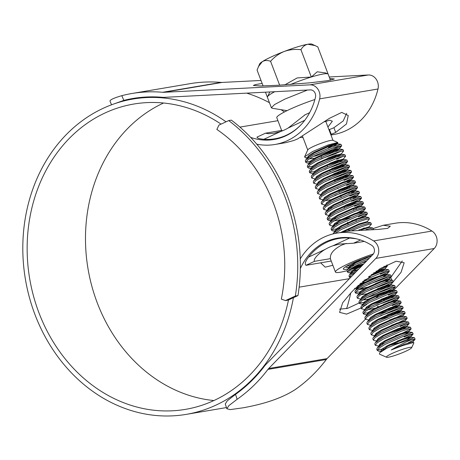 <?xml version="1.0" encoding="UTF-8"?>
<svg xmlns="http://www.w3.org/2000/svg" width="460" height="460" viewBox="0 0 460 460"><rect width="100%" height="100%" fill="white"/><g stroke="black" fill="none" stroke-linecap="round" stroke-linejoin="round"><path stroke-width="0.69" d="M295.343 296.016A164.973 140.357 -99.6 0 0 228.706 120.583L218.908 125.126L216.873 129.45A149.77 127.426 80.4 0 1 281.33 299.144L285.551 300.558L295.343 296.016L297.971 295.573A164.973 140.357 -99.6 0 0 231.328 120.135L228.706 120.583M297.971 295.573L288.178 300.115L285.551 300.558M288.178 300.115L288.466 300.07M320.884 155.894A154.836 131.738 80.4 0 1 321.626 157.004M326.991 165.703A154.836 131.738 80.4 0 1 327.503 166.6M329.751 170.689A154.836 131.738 80.4 0 1 330.188 171.517M334.144 179.549A154.836 131.738 80.4 0 1 335.064 181.579M337.784 188.013A154.836 131.738 80.4 0 1 338.002 188.565M338.508 189.871A154.836 131.738 80.4 0 1 339.29 191.923M339.773 193.234A154.836 131.738 80.4 0 1 339.974 193.798M340.44 195.109A154.836 131.738 80.4 0 1 341.159 197.196M342.619 201.739A154.836 131.738 80.4 0 1 342.867 202.544M344.183 207.098A154.836 131.738 80.4 0 1 344.413 207.96M347.622 222.134A154.836 131.738 80.4 0 1 348.07 224.652M348.76 229.034A154.836 131.738 80.4 0 1 348.95 230.385M356.402 209.265A164.973 140.357 -99.6 0 0 355.902 207.259M355.546 205.89A164.973 140.357 -99.6 0 0 355.361 205.189M354.993 203.837A164.973 140.357 -99.6 0 0 354.424 201.819M354.033 200.468A164.973 140.357 -99.6 0 0 353.832 199.807M353.429 198.467A164.973 140.357 -99.6 0 0 352.797 196.443M352.366 195.109A164.973 140.357 -99.6 0 0 352.159 194.476M351.71 193.154A164.973 140.357 -99.6 0 0 351.262 191.837M350.543 189.813A164.973 140.357 -99.6 0 0 350.324 189.198M349.841 187.887A164.973 140.357 -99.6 0 0 349.082 185.88M348.577 184.581A164.973 140.357 -99.6 0 0 348.335 183.971M347.53 181.982A164.973 140.357 -99.6 0 0 347.283 181.384M346.455 179.411A164.973 140.357 -99.6 0 0 346.19 178.802M345.334 176.847A164.973 140.357 -99.6 0 0 344.758 175.582M344.178 174.311A164.973 140.357 -99.6 0 0 343.884 173.684M343.286 172.414A164.973 140.357 -99.6 0 0 342.366 170.522M341.745 169.268A164.973 140.357 -99.6 0 0 341.418 168.624M340.779 167.365A164.973 140.357 -99.6 0 0 339.819 165.531M339.158 164.295A164.973 140.357 -99.6 0 0 338.79 163.622M338.106 162.38A164.973 140.357 -99.6 0 0 337.807 161.834M335.271 157.452A164.973 140.357 -99.6 0 0 334.236 155.739M332.264 152.599A164.973 140.357 -99.6 0 0 331.971 152.139M357.552 286.074L359.524 285.16L358.3 285.367M356.224 221.237A164.973 140.357 -99.6 0 0 355.965 219.822M353.889 210.162A164.973 140.357 -99.6 0 0 353.418 208.259M352.486 204.723A164.973 140.357 -99.6 0 0 351.957 202.825M351.572 201.48A164.973 140.357 -99.6 0 0 351.336 200.681M350.934 199.341A164.973 140.357 -99.6 0 0 350.347 197.449M349.922 196.115A164.973 140.357 -99.6 0 0 349.669 195.339M349.226 194.017A164.973 140.357 -99.6 0 0 348.588 192.136M348.122 190.82A164.973 140.357 -99.6 0 0 347.846 190.055M346.874 187.427A164.973 140.357 -99.6 0 0 346.667 186.881M344.057 180.4A164.973 140.357 -99.6 0 0 343.741 179.653M342.614 177.077A164.973 140.357 -99.6 0 0 342.378 176.559M341.797 175.289A164.973 140.357 -99.6 0 0 341.452 174.535M340.854 173.265A164.973 140.357 -99.6 0 0 339.997 171.488M339.382 170.234A164.973 140.357 -99.6 0 0 339.003 169.481M338.365 168.222A164.973 140.357 -99.6 0 0 337.462 166.48M336.8 165.238A164.973 140.357 -99.6 0 0 336.392 164.484M335.714 163.242A164.973 140.357 -99.6 0 0 334.759 161.535M332.902 158.332A164.973 140.357 -99.6 0 0 332.632 157.872M329.923 153.49A164.973 140.357 -99.6 0 0 329.63 153.025M263.085 85.922L257.065 70.069L259.618 63.969A28.152 3.352 -20.8 0 1 262.286 61.651A28.152 3.352 -20.8 0 1 271.302 56.89A28.152 3.352 -20.8 0 1 284.222 51.468A28.152 3.352 -20.8 0 1 307.826 44.24A28.152 3.352 -20.8 0 1 311.874 44.12L317.779 46.857L328.158 74.169A32.505 3.87 159.2 0 0 327.802 73.882A32.505 3.87 159.2 0 0 311.316 77.021A32.505 3.87 159.2 0 0 290.513 84.485M258.325 66.798L262.286 61.651C264.718 60.266 267.484 60.157 270.578 61.312C274.344 56.982 278.892 53.699 284.222 51.468C289.616 49.582 295.188 48.996 300.938 49.709C302.617 46.724 304.917 44.907 307.826 44.24L315.313 45.638M330.458 80.212L328.187 74.232A32.505 3.87 159.2 0 0 328.158 74.169M307.458 90.039L284.924 99.078L274.534 104.57L271.383 107.772L272.286 108.272L287.057 110.653M337.801 142.502L332.873 140.329A13.512 1.61 159.2 0 0 313.398 146.458A13.512 1.61 159.2 0 0 307.792 149.856L304.583 156.854L312.57 151.536L328.405 144.877L337.801 142.502L337.807 142.893L330.199 146.792M330.953 148.614L331.809 148.35M314.536 156.285A19.705 2.346 159.2 0 0 332.793 149.299A19.705 2.346 159.2 0 0 339.066 145.987M308.562 157.607L305.405 157.768L304.583 156.854M406.042 351.118A13.512 1.61 159.2 0 0 411.654 347.72A13.512 1.61 159.2 0 0 405.427 348.433A13.512 1.61 159.2 0 0 392.041 353.487A13.512 1.61 159.2 0 0 386.567 357.247A13.512 1.61 159.2 0 0 406.042 351.118M411.654 347.72L413.908 342.792L413.649 342.493L402.891 345.517L391.224 349.979C399.079 345.282 406.077 341.768 412.212 339.428L415.018 339.353L408.037 342.918M380.966 351.607L387.607 346.38L402.834 339.56L410.981 337.163L414.379 337.674L404.719 340.377L386.647 348.283A19.705 2.346 -20.8 0 1 412.212 339.428M309.603 162.88L306.889 162.92L305.808 162.357L307.625 159.936L313.691 156.227L331.763 148.321L338.761 146.067L341.567 145.992L333.12 150.161M305.808 162.357L305.308 161.052L305.75 159.902L313.197 154.922L331.269 147.016L340.929 144.313L341.659 145.745M410.809 337.157L414.379 337.674L415.11 339.106M381.208 351.434L377.298 350.543L379.092 348.07L385.158 344.362L403.23 336.455L410.228 334.202L413.034 334.127L404.587 338.296L397.336 340.998M377.275 350.491L376.774 349.186L377.211 348.036L384.663 343.056L402.736 335.15L412.396 332.448L413.126 333.879M410.481 334.138L404.093 336.99M379.77 346.346L375.308 345.316L377.108 342.844L383.174 339.135L401.247 331.229L408.244 328.975L411.05 328.9L402.603 333.069L395.353 335.771M375.285 345.264L374.791 343.959L375.228 342.809L382.68 337.83L400.752 329.923L410.406 327.221L411.136 328.659M377.781 341.119L374.388 340.607L373.301 340.038L375.118 337.617L381.19 333.908L399.263 326.002L406.26 323.748L409.066 323.673L400.614 327.842M373.301 340.038L372.807 338.732L373.244 337.582L380.69 332.603L398.768 324.697L408.422 322L409.153 323.432M406.508 323.685L400.119 326.537M374.934 335.76L371.341 334.863L373.135 332.39L379.201 328.687L397.279 320.775L404.271 318.521L407.077 318.452L398.63 322.615L391.385 325.318M371.318 334.811L370.823 333.506L371.26 332.356L378.706 327.376L396.779 319.47L406.439 316.773L407.169 318.205M373.813 330.665L369.357 329.642L371.151 327.169L377.217 323.46L395.289 315.554L402.287 313.3L405.093 313.225L396.647 317.394L389.396 320.091M369.334 329.59L368.834 328.279L369.271 327.129L376.723 322.155L394.795 314.243L404.455 311.546L405.185 312.978M370.812 325.283L367.367 324.415L369.167 321.942L375.233 318.234L393.306 310.327L400.303 308.073L403.109 307.999L394.663 312.167L387.412 314.864M367.344 324.363L366.85 323.052L367.287 321.902L374.739 316.928L392.811 309.016L402.466 306.32L403.196 307.751M400.556 308.004L394.162 310.856L380.627 315.577M368.828 320.062L365.361 319.136L367.178 316.716L373.25 313.007L391.322 305.101L398.32 302.847L401.126 302.772L392.673 306.941M365.361 319.136L364.866 317.831L365.303 316.681L372.749 311.702L390.827 303.796L400.482 301.093L401.212 302.525M398.567 302.784L392.179 305.635M366.839 314.835L363.4 313.961L365.194 311.489L371.26 307.78L389.338 299.874L396.33 297.62L399.136 297.545L390.69 301.714L383.445 304.416M363.377 313.91L362.882 312.604L363.32 311.454L370.766 306.475L388.838 298.569L398.498 295.866L399.228 297.298M396.583 297.557L390.195 300.409L376.654 305.124M364.855 309.609L361.416 308.735L363.21 306.262L369.276 302.553L387.349 294.647L394.346 292.393L397.152 292.318L388.706 296.487L381.455 299.19M361.393 308.683L360.893 307.378L361.33 306.228L368.782 301.248L386.854 293.342L396.514 290.639L397.244 292.077M394.599 292.33L388.211 295.182M362.871 304.382L359.404 303.456L361.226 301.035L367.293 297.327L385.365 289.42L392.363 287.166L395.169 287.092L386.722 291.26L366.361 297.827M359.404 303.456L358.909 302.151L359.346 301.001L366.798 296.022L384.87 288.115L394.525 285.418L395.255 286.85M392.616 287.103L386.222 289.955L372.686 294.676M360.887 299.155L357.443 298.281L359.237 295.809L365.309 292.106L383.381 284.194L390.379 281.94L393.185 281.871L384.732 286.034L377.487 288.736M357.42 298.229L356.925 296.924L357.362 295.774L364.809 290.795L382.887 282.888L392.541 280.192L393.271 281.623M390.626 281.877L384.238 284.728L370.697 289.449M358.898 293.928L355.459 293.055L357.253 290.588L363.32 286.879L381.397 278.967L388.395 276.719L391.195 276.644L382.749 280.813L375.504 283.51M355.436 293.003L354.942 291.697L355.379 290.547L362.825 285.568L380.897 277.662L390.557 274.965L391.287 276.397M388.642 276.65L382.254 279.502L368.713 284.222M363.998 280.301L379.408 273.746L386.406 271.492L389.212 271.417L380.765 275.586L362.417 281.646M368.581 276.621L378.913 272.435L388.573 269.738L389.304 271.17M386.659 271.423L380.27 274.275M384.025 266.369L387.228 266.19L378.781 270.359M350.232 277.828L349.502 277.38L348.985 276.023L349.422 274.873L359.013 268.801M350.968 272.659L348.582 272.665L347.518 272.153L349.312 269.681L355.379 265.972L367.034 260.561M347.495 272.101L347.001 270.796L347.438 269.646L354.884 264.667L369.449 258.077M371.099 229.534L373.399 229.505M365.913 229.632L372.692 227.93L373.422 229.362M351.756 230.65L361.543 226.711L368.541 224.457L371.438 224.135L368.523 227.481M364.36 227.941L362.9 228.551M346.679 231.455L361.048 225.406L370.702 222.703L371.438 224.135M334.949 233.479L341.487 229.39L359.559 221.484L366.557 219.23L369.437 218.885L367.16 221.795M333.074 233.91L333.54 233.065L340.986 228.085L359.065 220.179L368.719 217.476L369.449 218.908M335.409 230.816L332.701 230.857L331.614 230.293L333.431 227.873L339.497 224.164L357.575 216.257L364.573 214.003L367.373 213.929L360.393 217.494M331.614 230.293L331.119 228.988L331.556 227.838L339.003 222.858L357.075 214.952L366.735 212.25L367.465 213.687M364.82 213.94L358.432 216.792M334.109 226.147L330.711 225.636L329.63 225.066L331.447 222.646L337.513 218.937L355.586 211.031L362.584 208.777L365.389 208.702L356.943 212.871M329.63 225.066L329.13 223.761L329.567 222.611L337.019 217.632L355.091 209.725L364.751 207.029L365.481 208.46M331.441 220.369L328.728 220.409L327.641 219.84L329.464 217.419L335.53 213.716L353.602 205.804L360.6 203.55L363.406 203.481L354.959 207.644M327.641 219.84L327.146 218.534L327.583 217.384L335.035 212.405L353.107 204.499L362.762 201.802L363.498 203.234M360.853 203.487L354.459 206.339M330.136 215.694L325.68 214.665L327.474 212.198L333.546 208.489L351.618 200.577L358.616 198.329L361.422 198.254L352.969 202.423L345.724 205.12M325.657 214.613L325.162 213.308L325.599 212.158L333.046 207.178L351.124 199.272L360.778 196.575L361.508 198.007M358.869 198.26L352.475 201.112M327.141 210.312L323.696 209.444L325.49 206.971L331.562 203.262L349.634 195.356L356.632 193.102L359.433 193.027L350.986 197.196L343.741 199.893M323.673 209.392L323.179 208.081L323.616 206.931L331.062 201.957L349.134 194.045L358.794 191.348L359.524 192.78M356.879 193.033L350.491 195.885M325.151 205.085L321.69 204.165L323.506 201.744L329.573 198.036L347.645 190.13L354.643 187.875L357.449 187.801L349.002 191.969M321.69 204.165L321.189 202.854L321.626 201.704L329.078 196.73L347.15 188.824L356.81 186.122L357.541 187.553M354.896 187.806L348.507 190.664L334.966 195.379M324.185 200.014L319.729 198.99L321.523 196.518L327.589 192.809L345.661 184.903L352.659 182.649L355.465 182.574L347.018 186.743L339.767 189.439M319.706 198.939L319.205 197.633L319.642 196.483L327.094 191.504L345.167 183.597L354.821 180.895L355.557 182.327M352.912 182.585L346.518 185.437M321.183 194.637L317.716 193.712L319.533 191.291L325.605 187.582L343.678 179.676L350.675 177.422L353.481 177.347L346.495 180.912M317.716 193.712L317.222 192.406L317.659 191.256L325.105 186.277L343.183 178.371L352.837 175.668L353.567 177.1M350.928 177.359L344.534 180.211M319.2 189.411L315.755 188.537L317.549 186.064L323.622 182.355L341.694 174.449L348.691 172.195L351.492 172.12L343.045 176.289L335.8 178.992M315.733 188.485L315.238 187.18L315.675 186.03L323.121 181.05L341.193 173.144L350.853 170.441L351.584 171.879M348.939 172.132L342.55 174.984L329.009 179.705M317.21 184.184L313.772 183.31L315.566 180.837L321.632 177.129L339.704 169.222L346.702 166.968L349.508 166.894L341.061 171.062L333.81 173.765M313.749 183.258L313.248 181.953L313.685 180.803L321.137 175.823L339.21 167.917L348.87 165.22L349.6 166.652M346.955 166.905L340.567 169.757L327.025 174.478M315.226 178.957L311.788 178.083L313.582 175.611L319.648 171.908L337.721 163.996L344.718 161.742L347.524 161.673L339.077 165.836L331.827 168.538M311.765 178.031L311.265 176.726L311.702 175.576L319.154 170.597L337.226 162.69L346.88 159.994L347.616 161.425M344.971 161.678L338.577 164.53L325.042 169.251M313.243 173.73L309.775 172.805L311.592 170.39L317.664 166.681L335.737 158.775L342.734 156.521L345.627 156.199L343.338 159.079L336.133 162.512L321.189 167.354M338.554 160.005L329.843 163.311M309.775 172.81L309.281 171.499L309.718 170.349L317.164 165.376L335.242 157.464L344.897 154.767L345.627 156.199M342.987 156.452L336.593 159.304M311.587 168.107L308.878 168.147L307.792 167.584L309.609 165.163L315.681 161.454L333.753 153.548L340.751 151.294L343.643 150.972L341.354 153.853L334.15 157.286L322.724 161.161M336.57 154.778L327.859 158.085M307.792 167.584L307.297 166.273L307.734 165.123L315.18 160.149L333.253 152.237L342.913 149.54L343.643 150.972M340.998 151.225L334.61 154.077L321.068 158.798M382.001 350.899L381.122 351.009M385.664 348.789L377.464 349.669M380.167 345.65L378.758 345.822M383.732 343.551L379.511 344.367M376.199 335.196L374.791 335.369L376.297 333.253L381.403 330.05L396.629 323.23L404.932 320.902L404.259 321.551M376.786 333.718L375.544 333.914M374.802 328.492L373.56 328.687M372.818 323.265L371.571 323.466M368.845 312.811L363.572 313.087M369.834 306.969L366.861 307.585M363.204 303.985L364.389 301.898L369.489 298.695L384.721 291.876L392.966 289.731L385.762 293.164L374.342 297.034M364.878 302.358L359.599 302.634M362.888 297.137L361.646 297.332M360.318 293.394L358.909 293.56L360.416 291.445L365.522 288.242L380.748 281.422L389.051 279.093L388.378 279.743M360.904 291.91L355.632 292.18M358.334 288.167L357.299 288.299M357.058 288.529L355.195 288.403M357.679 286.879L356.58 287.017M349.479 277.328L350.899 275.229L355.925 271.975M351.377 276.644L349.675 276.506M352.377 272.487L351.342 272.619M355.936 270.388L347.691 271.279M363.848 263.827L354.447 266.472M350.393 267.26L349.358 267.398M348.985 267.433L346.593 267.444L345.512 266.875M365.941 261.683L360.772 263.315M353.953 265.161L346.553 266.185M340.055 228.58L331.809 229.471M358.926 218.097L351.681 220.8M334.512 225.452L333.477 225.59M338.071 223.353L335.098 223.968M336.087 218.126L333.115 218.747M331.867 218.943L327.836 219.017M330.539 215.004L329.13 215.171L330.636 213.055L335.742 209.852L350.968 203.032L359.22 200.888L352.015 204.32L340.596 208.19M331.125 213.52L329.883 213.716M328.555 209.777L327.146 209.95M332.114 207.678L327.899 208.489M325.484 204.689L326.669 202.601L331.775 199.398L347.001 192.585L355.298 190.25L354.631 190.9M323.501 199.462L324.685 197.374L329.791 194.177L345.017 187.358L353.263 185.213L346.058 188.64L334.638 192.516M325.174 197.84L323.926 198.041M321.201 187.387L319.959 187.588M319.217 182.166L317.975 182.361M317.233 176.939L315.985 177.134M313.576 173.334L314.755 171.246L319.861 168.044L335.087 161.224L343.338 159.079M315.244 171.712L309.971 171.982M313.26 166.486L307.987 166.761M311.276 161.259L306.003 161.535M386.647 348.283L379.506 352.895L379.494 354.131L386.567 357.247M402.891 345.517L413.649 342.493M410.981 337.163L406.778 339.658M398.084 342.959L386.268 346.328M404.788 334.431L409.159 332.022L408.9 331.355L400.603 333.684L385.371 340.503L380.27 343.706L378.758 345.816L379.005 346.472L379.414 345.397L385.624 341.159L400.85 334.339L408.997 331.936L412.396 332.448M377.321 341.009L376.769 340.59L377.022 341.245L377.43 340.17L383.634 335.932L398.866 329.113L407.014 326.715L402.805 329.205M375.032 336.007L375.44 334.943L381.65 330.705L396.876 323.886L405.03 321.488L408.422 322M382.979 330.01L380.311 330.648M371.26 332.356L373.457 329.716L379.667 325.479L394.893 318.659L403.202 316.348L402.954 315.692L402.276 316.325M380.989 324.783L378.327 325.421M369.271 327.129L371.473 324.495L377.683 320.252L392.909 313.433L401.057 311.035L404.455 311.546M370.955 325.111L372.33 322.799L377.43 319.596L392.662 312.783L400.959 310.448L401.218 311.121L396.848 313.524M388.159 316.831L379.005 319.556M369.075 320.327L369.489 319.269L375.693 315.025L390.925 308.206L399.073 305.808L394.864 308.298M386.17 311.604L377.022 314.329M365.303 316.681L367.5 314.042L373.71 309.798L388.936 302.979L397.089 300.581L392.88 303.071M363.32 311.454L365.516 308.815L371.726 304.572L386.952 297.758L395.1 295.354L390.897 297.85M382.202 301.15L373.048 303.882M362.877 304.008L363.124 304.664L363.532 303.589L369.742 299.351L384.968 292.531L393.116 290.128L388.907 292.623M371.065 298.655L362.664 300.012M359.346 301.001L361.548 298.362L367.753 294.124L382.984 287.305L391.132 284.907L386.923 287.396M369.081 293.428L360.68 294.785M357.362 295.774L359.559 293.135L365.769 288.897L380.995 282.078L389.148 279.68L384.94 282.17M364.429 288.84L358.697 289.558M355.379 290.547L357.575 287.914L363.785 283.67L379.011 276.851L387.159 274.453L382.956 276.943M365.108 282.975L359.628 284.13M373.497 272.998L385.175 269.226L380.966 271.716M354.096 273.855L352.74 273.884M363.112 264.586L357.581 267.34L352.475 270.537L350.963 272.654L351.21 273.303L351.618 272.234L357.828 267.99L361.721 266.018M359.156 267.3L350.756 268.657M349.221 268.071L349.634 267.007L355.844 262.769L371.772 255.691M357.167 262.073L352.573 263.085M361.157 229.81L369.294 227.418L372.692 227.93M342.602 232.145L359.162 224.589L367.31 222.191L370.702 222.703M365.487 217.051L365.228 216.384L356.925 218.713L341.699 225.532L336.593 228.735L335.081 230.845L335.328 231.495L335.737 230.425L341.947 226.182L357.173 219.368L365.326 216.965L368.719 217.476M343.275 225.492L340.607 226.13M333.649 226.038L333.097 225.618L333.345 226.274L333.753 225.199L339.963 220.961L355.189 214.141L363.337 211.738L366.735 212.25M333.097 225.618L334.61 223.508L339.716 220.305L354.942 213.486L363.239 211.157L363.498 211.83L359.133 214.233M350.44 217.534L341.285 220.265M329.567 222.611L331.769 219.972L337.979 215.734L353.205 208.915L361.353 206.517L364.751 207.029M329.372 215.809L329.785 214.745L335.99 210.507L351.221 203.688L359.369 201.29L362.762 201.802M337.318 209.812L334.65 210.45M325.599 212.158L327.796 209.524L334.006 205.281L349.232 198.461L357.385 196.064L353.176 198.553M323.616 206.931L325.812 204.297L332.022 200.054L347.248 193.234L355.396 190.837L351.193 193.327M333.345 199.358L324.944 200.721M321.626 201.704L323.828 199.071L330.038 194.827L345.264 188.008L353.573 185.696L353.326 185.046M319.642 196.483L321.845 193.844L328.049 189.6L343.281 182.781L351.428 180.383L347.219 182.879M317.659 191.256L319.855 188.617L326.065 184.38L341.291 177.56L349.445 175.156L345.236 177.652M327.393 183.684L324.725 184.322M315.675 186.03L317.872 183.39L324.082 179.153L339.308 172.333L347.461 169.935L343.252 172.425M325.404 178.457L322.742 179.095M313.685 180.803L315.888 178.164L322.098 173.926L337.324 167.106L345.471 164.709L341.262 167.198M311.702 175.576L313.904 172.937L320.108 168.699L335.34 161.88L343.488 159.482L339.279 161.972M311.506 168.774L311.914 167.716L318.124 163.472L333.35 156.653L341.504 154.255L337.295 156.745M309.827 163.329L309.275 162.909L309.522 163.559L309.931 162.489L316.141 158.246L331.367 151.426L339.52 149.028L335.311 151.518M314.801 158.188L309.062 158.913M307.838 158.102L307.291 157.682L307.539 158.332L307.947 157.262L314.157 153.019L329.383 146.199L337.531 143.802L333.322 146.291M391.224 349.979L404.57 344.137L412.873 341.803L413.132 342.476M380.989 351.693L380.742 351.043L382.254 348.927L387.36 345.73L402.586 338.911L410.883 336.576L410.216 337.226M389.332 344.868L388.683 345.034M379.304 346.236L379 346.098M408.911 331.372L408.227 332.005M376.769 340.59L378.281 338.479L383.387 335.277L398.613 328.457L406.864 326.312L399.659 329.745L388.24 333.615M375.337 335.783L374.785 335.363L375.032 336.018M386.25 328.388L382.726 329.354M372.939 330.337L374.313 328.026L379.419 324.823L394.645 318.004L402.954 315.692M384.267 323.161L380.742 324.133M400.971 310.466L403.109 307.999M400.286 311.098L393.702 314.065L378.758 318.906M368.972 319.884L370.34 317.572L375.446 314.375L390.672 307.556L398.923 305.411L391.719 308.838L376.774 313.68M367.091 315.111L366.844 314.462L368.356 312.346L373.462 309.149L388.688 302.329L396.991 299.995L396.319 300.644M378.31 307.487L367.701 309.787M364.998 309.436L366.373 307.125L371.479 303.922L386.705 297.103L394.956 294.958L387.745 298.391L372.801 303.226M361.14 299.437L360.893 298.781L362.399 296.671L367.505 293.468L382.731 286.649L390.983 284.504L383.778 287.937L368.834 292.773M359.047 293.756L359.151 294.21M370.369 286.58L359.76 288.886M357.167 288.983L356.92 288.328L358.432 286.218L363.538 283.015L378.764 276.195L387.061 273.867L386.394 274.517M368.385 281.359L360.559 283.285M376.061 271.239L385.026 268.83L377.821 272.257L371.209 274.643M354.827 273.108L353.803 273.205M351.515 273.073L351.21 272.935M361.905 265.828L351.82 267.979M349.531 267.846L348.979 267.427L350.491 265.316L360.134 259.831M360.445 260.452L355.476 261.78M342.389 237.889L342.867 237.59M358.829 229.948L369.196 226.832L369.455 227.505M340.722 232.461L358.909 223.939L367.212 221.605L367.471 222.278M335.633 231.265L335.328 231.127M365.234 216.401L364.556 217.028M363.25 211.174L362.572 211.807M341.038 219.61L333.948 220.944M331.66 220.811L331.114 220.392L332.626 218.281L337.732 215.079L352.958 208.259L361.255 205.93L360.582 206.58M342.579 213.417L339.054 214.383M329.268 215.366L329.377 215.82M327.284 210.139L328.653 207.828L333.759 204.625L348.985 197.806L357.236 195.661L359.433 193.027M325.709 205.137L325.157 204.717L325.404 205.367M323.719 199.91L323.173 199.49L323.42 200.14M321.436 194.913L321.189 194.264L322.696 192.148L327.802 188.951L343.028 182.131L351.331 179.797L350.658 180.446M319.453 189.692L319.2 189.037L320.712 186.927L325.818 183.724L341.044 176.905L349.295 174.76L342.091 178.192L330.665 182.062M317.768 184.23L317.216 183.81L318.728 181.7L323.834 178.497L339.06 171.678L347.311 169.533L340.101 172.966L328.681 176.835M315.37 178.785L316.744 176.473L321.85 173.27L337.077 166.451L345.322 164.306L338.117 167.739L323.173 172.575M313.795 173.782L313.248 173.357L313.496 174.012M311.811 168.555L311.259 168.13L312.771 166.02L317.877 162.817L333.103 156.003L341.354 153.853M309.275 162.909L310.787 160.793L315.893 157.596L331.119 150.776L339.371 148.632L332.16 152.059L320.741 155.934M307.291 157.682L308.804 155.566L313.91 152.369L329.136 145.55L337.445 143.238L328.411 147.516M274.718 91.712A32.505 3.87 159.2 0 0 267.467 96.807A32.505 3.87 159.2 0 0 267.409 97.324L271.383 107.772M269.847 91.96L267.467 96.807M327.802 73.882L325.686 72.95L317.187 71.794L311.316 77.021L297.2 77.93L284.774 84.876M270.578 61.312L279.645 85.18M265.46 92.184L267.392 97.255M300.938 49.709L311.316 77.021M281.629 130.427L276.788 117.679A30.969 3.686 -20.8 0 1 289.696 109.394A30.969 3.686 -20.8 0 1 314.887 99.521M304.761 120.301L288.184 128.001A56.706 48.248 80.4 0 1 280.6 131.52L274.005 133.222L268.496 133.705L265.495 133.187L281.75 130.404L282.469 130.818M324.472 121.768L329.832 120.198L332.344 121.233L327.934 127.063M280.6 131.52L263.862 139.288A62.341 53.038 -99.6 0 0 274.867 138.782A62.341 53.038 -99.6 0 0 301.179 124.574M263.862 139.288C259.003 138.822 256.795 138.086 257.243 137.074M288.184 128.001L304.853 114.977M360.502 239.993L353.567 243.213L339.67 244.059L332.925 245.789L349.663 238.021A62.341 53.038 -99.6 0 0 338.658 238.521A62.341 53.038 -99.6 0 0 327.072 242.127A62.341 53.038 -99.6 0 0 308.603 257.077L325.341 249.308A56.706 48.248 80.4 0 1 329.061 247.353A56.706 48.248 80.4 0 1 332.925 245.789M353.567 243.213L364.228 241.408M325.341 249.308C320.355 251.994 312.616 259.141 314.502 261.343L330.458 258.647C329.785 253.995 333.402 249.538 341.314 245.278L346.219 243.409M363.417 264.27A22.523 2.679 -20.8 0 1 351.624 268.099M348.122 268.95A22.523 2.679 -20.8 0 1 343.361 268.692A22.523 2.679 -20.8 0 1 352.711 263.022A22.523 2.679 -20.8 0 1 371.893 255.564M373.393 253.937A30.969 3.686 159.2 0 0 348.335 263.764A30.969 3.686 159.2 0 0 335.426 272.05A30.969 3.686 159.2 0 0 346.972 270.704M314.502 261.343L305.957 265.311L331.246 261.033M305.957 265.311C304.554 263.844 305.434 261.096 308.603 257.077M330.458 258.647A30.969 3.686 159.2 0 0 330.464 258.98L335.426 272.05M349.663 238.021L356.241 238.774M348.634 270.244A30.969 3.686 159.2 0 0 361.796 265.943M213.906 400.545A154.836 131.738 80.4 0 1 88.05 268.973A154.836 131.738 80.4 0 1 163.323 103.126A154.836 131.738 80.4 0 1 163.582 103.011M288.489 299.972A154.836 131.738 80.4 0 1 214.164 400.424A154.836 131.738 80.4 0 1 185.397 409.377A154.836 131.738 80.4 0 1 33.476 295.952A154.836 131.738 80.4 0 1 104.978 112.999A154.836 131.738 80.4 0 1 133.745 104.046A154.836 131.738 80.4 0 1 221.076 124.125M250.671 137.402A62.905 53.515 -99.6 0 0 274.085 139.489A62.905 53.515 -99.6 0 0 315.474 97.267A5.629 4.79 -99.6 0 0 310.362 89.89L164.237 97.347A16.33 13.892 80.4 0 1 162.581 97.313A160.465 136.528 -99.6 0 0 132.808 98.492A160.465 136.528 -99.6 0 0 123.838 100.378L113.861 103.96M225.273 403.989L227.257 400.827L235.52 394.381L237.141 399.28A165.537 140.84 -99.6 0 0 267.944 369.403A11.258 9.579 80.4 0 1 268.732 368.489L375.866 258.393A10.695 9.102 -99.6 0 0 373.612 240.919A67.971 57.828 -99.6 0 0 336.841 233.117A67.971 57.828 -99.6 0 0 324.214 237.049A67.971 57.828 -99.6 0 0 300.265 258.871M341.199 238.09L343.074 237.532M235.52 394.381A160.465 136.528 -99.6 0 0 264.627 365.953A16.33 13.892 80.4 0 1 265.765 364.625L372.905 254.529A5.629 4.79 -99.6 0 0 371.714 245.329A62.905 53.515 -99.6 0 0 337.686 238.113A62.905 53.515 -99.6 0 0 326.002 241.753A62.905 53.515 -99.6 0 0 300.357 268.496M293.422 297.683A159.902 136.045 80.4 0 1 215.953 405.128A159.902 136.045 80.4 0 1 186.242 414.374A159.902 136.045 80.4 0 1 29.348 297.24A159.902 136.045 80.4 0 1 103.195 108.295A159.902 136.045 80.4 0 1 132.9 99.049A159.902 136.045 80.4 0 1 226.038 121.82M350.75 292.968A159.902 136.045 80.4 0 1 346.61 308.671M246.727 93.138A159.902 136.045 80.4 0 1 269.457 102.706M281.094 109.693A159.902 136.045 80.4 0 1 284.418 111.981M256.778 144.187A67.971 57.828 -99.6 0 0 274.93 144.486L285.832 142.64L293.302 140.645A67.971 57.828 80.4 0 0 297.769 138.828L329.308 118.398L341.728 112.418L348.243 115.506L346.495 123.941L335.691 132.411A67.971 57.828 -99.6 0 1 331.223 134.234L329.429 129.513A62.905 53.515 -99.6 0 0 333.908 127.707L343.269 120.905L346.639 113.35M273.982 131.721L279.45 130.795M332.862 265.282L325.197 267.156L320.815 263.011M355.229 268.209A62.905 53.515 -99.6 0 0 355.08 268.761M354.827 269.721A62.905 53.515 -99.6 0 0 354.591 270.687M339.56 309.16L347.501 308.395L359.22 302.962M364.113 299.978L365.384 299.149M383.077 285.194L384.572 283.774M387.142 281.439L390.793 277.466L402.276 260.969M237.141 399.28L228.844 405.662L226.843 408.744L230.132 409.618L243.42 407.761C253.995 405.726 277.294 401.269 295.481 389.407A165.537 140.84 -99.6 0 0 326.284 359.536A11.258 9.579 80.4 0 1 327.072 358.616L365.407 319.223M376.935 307.378L378.149 306.13M383.525 300.604L385.923 298.137M392.386 291.502L434.211 248.521A10.695 9.102 -99.6 0 0 431.957 231.046A67.971 57.828 -99.6 0 0 395.186 223.249L383.214 225.273L373.158 228.539M392.679 282.434L401.068 272.308L404.167 262.74L396.181 261.2L380.161 268.617L354.758 288.845L351.043 292.663L342.66 302.789L339.555 312.357L346.604 314.111L361.106 307.93M361.859 307.498L366.752 304.457M376.171 297.678L378.603 295.722M384.41 290.674L385.98 289.202M388.55 286.672L390.908 284.257M336.841 233.117L348.812 231.092L378.241 229.408L387.682 228.361L390.304 226.234L383.214 225.273M330.953 135.01L333.276 134.613A67.971 57.828 -99.6 0 0 377.993 88.993A10.695 9.102 -99.6 0 0 368.287 74.98L329.228 76.975M274.93 144.486A67.971 57.828 -99.6 0 0 319.654 98.865A10.695 9.102 -99.6 0 0 309.942 84.847L163.817 92.305A11.258 9.579 80.4 0 1 162.673 92.282A165.537 140.84 -99.6 0 0 131.962 93.495A165.537 140.84 -99.6 0 0 121.808 95.668L123.838 100.378M300.501 137.488L303.013 137.563M261.004 80.454L222.163 82.432A11.258 9.579 80.4 0 1 221.018 82.415A165.537 140.84 -99.6 0 0 190.308 83.628L131.962 93.495M262.148 83.455L255.427 84.611L253.362 85.445L260.297 85.968L277.438 85.301L309.597 82.852L327.612 80.69L334.374 78.999L329.803 78.482M121.808 95.668C113.062 98.221 109.175 100.182 110.159 101.556L111.556 104.794M299.138 287.166L349.422 278.662M239.924 127.109L277.932 120.681M375.866 258.393L434.211 248.521M268.732 368.489L327.072 358.616M373.612 240.919L431.957 231.046M319.654 98.865L377.993 88.993M163.817 92.305L222.163 82.432M309.942 84.847L368.287 74.98M162.673 92.282L221.018 82.415M267.944 369.403L326.284 359.536M335.691 132.411L333.908 127.707M388.97 286.246L388.309 284.516M387.815 283.21L387.636 282.75M391.839 280.215L390.793 277.466M325.726 121.25L332.994 140.386M387.314 265.943L386.906 264.856M302.571 136.39L307.734 149.983M411.142 337.249L410.895 336.599M407.175 326.801L406.928 326.146M405.191 321.574L404.938 320.919M373.048 330.792L372.801 330.136M371.065 325.565L370.817 324.909M369.081 320.338L368.834 319.688M399.234 305.894L398.987 305.244M397.25 300.667L396.997 300.018M365.108 309.885L364.86 309.235M395.261 295.441L395.013 294.791M393.277 290.22L393.03 289.564M391.293 284.993L391.046 284.337M389.309 279.766L389.056 279.111M387.32 274.539L387.073 273.884M385.336 269.313L385.089 268.657M349.226 268.082L348.979 267.427M331.361 221.047L331.114 220.392M361.514 206.603L361.267 205.948M359.53 201.376L359.283 200.721M327.393 210.594L327.141 209.938M357.546 196.15L357.293 195.494M355.557 190.923L355.31 190.267M351.589 180.469L351.342 179.82M349.606 175.243L349.353 174.593M317.463 184.466L317.216 183.81M347.616 170.022L347.369 169.366M315.479 179.239L315.232 178.583M345.632 164.795L345.385 164.139M343.649 159.568L343.401 158.913M311.512 168.785L311.259 168.13M341.665 154.341L341.418 153.686M339.675 149.115L339.428 148.465M337.692 143.888L337.445 143.238M412.821 341.993L415.018 339.353M381.15 351.48L378.356 351.055M410.837 336.766L413.034 334.127M408.848 331.539L411.05 328.9M406.864 326.312L409.066 323.673M404.88 321.086L407.077 318.452M402.897 315.859L405.093 313.225M398.923 305.411L401.126 302.772M396.94 300.184L399.136 297.545M394.956 294.958L397.152 292.318M392.966 289.731L395.169 287.092M390.983 284.504L393.185 281.871M388.999 279.277L391.195 276.644M357.932 288.857L354.534 288.345M387.015 274.051L389.212 271.417M385.026 268.83L387.228 266.19M351.118 273.05L348.582 272.665M349.991 267.956L346.593 267.444M336.093 231.374L332.701 230.857M365.177 216.568L367.373 213.929M363.193 211.341L365.389 208.702M332.126 220.921L328.728 220.409M361.203 206.114L363.406 203.481M359.22 200.888L361.422 198.254M355.252 190.44L357.449 187.801M353.263 185.213L355.465 182.574M351.279 179.986L353.481 177.347M349.295 174.76L351.492 172.12M347.311 169.533L349.508 166.894M345.322 164.306L347.524 161.673M312.271 168.659L308.878 168.147M310.287 163.432L306.889 162.92M339.371 148.632L341.567 145.992M307.286 158.056L305.405 157.768M337.381 143.405L337.807 142.893M390.017 344.362L381.081 351.526M377.211 348.036L379.414 345.397M375.228 342.809L377.43 340.17M410.406 327.221L407.014 326.715M373.244 337.582L375.44 334.943M406.439 316.773L403.041 316.261M367.287 321.902L369.489 319.269M402.466 306.32L399.073 305.808M400.482 301.093L397.089 300.581M398.498 295.866L395.1 295.354M361.33 306.228L363.532 303.589M396.514 290.639L393.116 290.128M394.525 285.418L391.132 284.907M392.541 280.192L389.148 279.68M390.557 274.965L387.159 274.453M388.573 269.738L385.175 269.226M349.422 274.873L351.618 272.234M347.438 269.646L349.634 267.007M333.54 233.065L335.737 230.425M331.556 227.838L333.753 225.199M327.583 217.384L329.785 214.745M360.778 196.575L357.385 196.064M358.794 191.348L355.396 190.837M356.81 186.122L353.412 185.61M354.821 180.895L351.428 180.383M352.837 175.668L349.445 175.156M350.853 170.441L347.461 169.935M348.87 165.22L345.471 164.709M346.88 159.994L343.488 159.482M309.718 170.349L311.914 167.716M344.897 154.767L341.504 154.255M307.734 165.123L309.931 162.489M342.913 149.54L339.52 149.028M305.75 159.902L307.947 157.262M340.929 144.313L337.531 143.802M274.867 138.782L281.037 137.741M304.382 115.132L309.637 112.694M256.916 137.166L265.495 133.181M338.658 238.521L344.827 237.481M186.242 414.374L226.458 407.572M132.9 99.049L144.17 97.14M226.849 408.744L225.262 403.949"/></g></svg>

